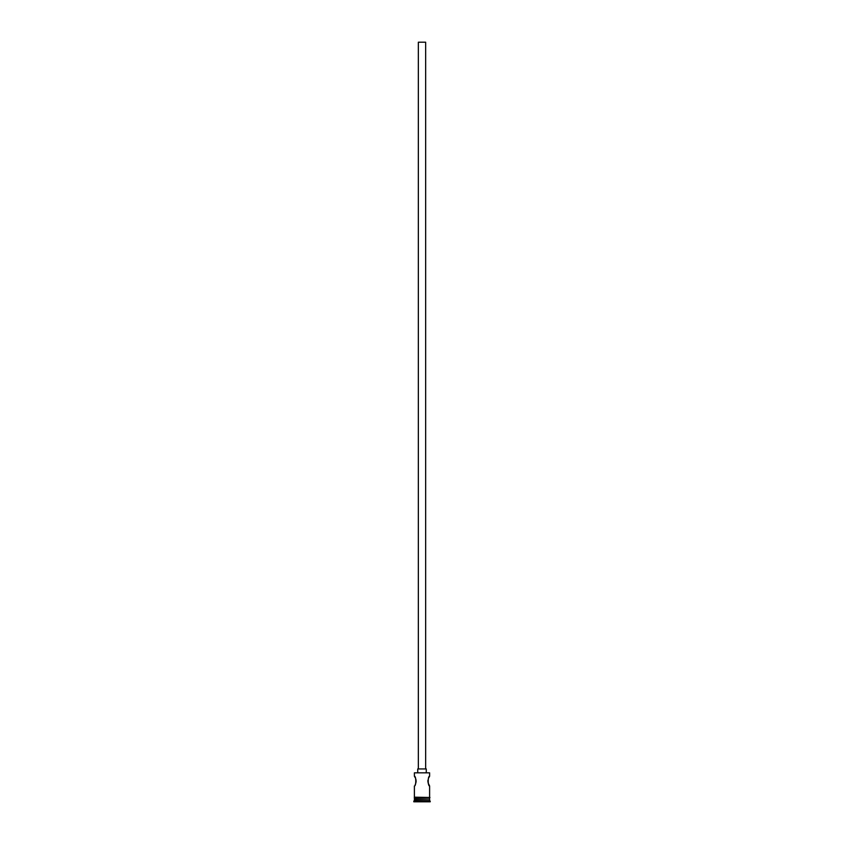 <?xml version="1.0" encoding="UTF-8"?>
<svg xmlns="http://www.w3.org/2000/svg" width="844" height="844" viewBox="0 0 844 844"><rect width="100%" height="100%" fill="white"/><g stroke="black" fill="none" stroke-linecap="round" stroke-linejoin="round"><path stroke-width="1.27" d="M414.393 772.83L429.607 772.83L414.393 772.83L414.393 776.237L415.216 777.672M418.35 768.937L418.35 42.2L425.65 42.2L425.65 768.937M417.738 772.587L417.738 768.937L426.262 768.937L426.262 772.587M428.784 777.672L429.607 776.237C427.75 775.931 427.75 786.27 429.607 785.975L428.151 783.021M427.929 782.071L427.929 780.13M428.467 778.326L428.763 777.714M415.702 778.759L416.071 780.13M416.155 781.111L415.86 783M415.512 783.918L415.206 784.561M414.752 799.004L413.782 801.8L430.218 801.8L430.218 801.188L413.782 801.188M429.248 799.004L414.393 799.363M429.607 799.363L429.607 800.587L414.393 800.587M429.607 800.587L430.218 801.188M414.393 797.179L414.393 785.975C416.25 786.27 416.25 775.942 414.393 776.237M429.607 785.975L429.607 797.179M429.607 772.83L429.607 776.237M414.393 797.78L414.393 799.004L429.607 799.004L429.607 797.78M414.33 797.179L429.976 797.474L414.33 797.78L414.33 797.179"/></g></svg>
